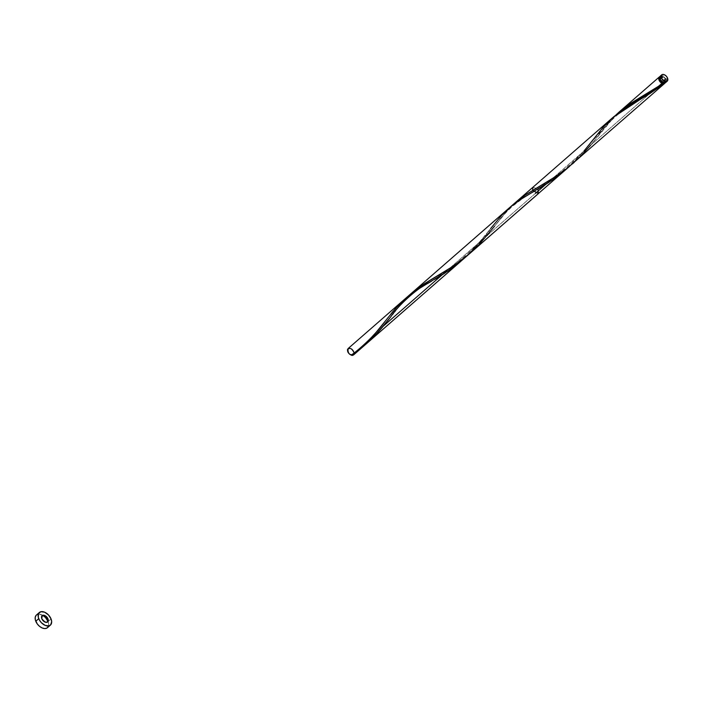 <?xml version="1.0" encoding="UTF-8"?>
<svg xmlns="http://www.w3.org/2000/svg" width="703" height="703" viewBox="0 0 703 703"><rect width="100%" height="100%" fill="white"/><g stroke="black" fill="none" stroke-linecap="round" stroke-linejoin="round"><path stroke-width="0.53" stroke-dasharray="3.52 2.64" d="M665.811 82.409A4.192 2.619 48.9 0 0 666.128 79.316L667.542 78.086L666.128 79.316L663.579 76.293L661.628 75.652L660.161 76.223M664.036 82.805A3.357 2.091 48.9 0 0 664.273 82.638A3.357 2.091 48.9 0 0 664.528 80.168L665.513 79.298A3.357 2.091 -131.1 0 1 665.258 81.776A3.357 2.091 -131.1 0 1 660.592 79.202L660.741 76.829L662.947 76.609L665.249 78.736L665.6 81.32L664.651 82.084L663.166 81.891L660.592 79.202A3.357 2.091 -131.1 0 1 660.846 76.724A3.357 2.091 -131.1 0 1 665.513 79.298L664.528 80.168L662.999 78.112L661.426 77.295L659.519 78.042M48.296 626.558L48.7 624.255L48.085 621.514L51.047 618.921L48.085 621.514A8.392 5.237 48.9 0 0 48.05 621.434L48.085 621.514A8.392 5.237 48.9 0 1 47.444 627.7M659.889 76.618A4.192 2.619 -131.1 0 1 665.143 80.177L590.634 145.213L616.03 114.87L606.97 124.747L590.634 145.213L665.143 80.177A4.192 2.619 -131.1 0 1 665.231 82.743M488.348 234.002L497.944 221.884C499.174 219.652 504.438 213.712 513.726 204.055M470.483 252.887L486.88 235.769M408.399 296.104L401.896 303.002L390.806 316.763M405.218 299.32L407.23 297.255M402.265 302.571L403.25 301.464M400.464 304.663L401.299 303.687M398.399 307.158L399.366 305.981M395.49 310.788L397.423 308.353M393.531 313.283L394.515 312.027M389.515 318.415L392.538 314.549M385.569 323.362L387.441 321.034M612.656 117.673L584.017 150.987L545.774 184.362L584.017 150.987L569.404 166.479M535.326 193.483L442.02 274.926L535.326 193.483M574.237 162.323L590.634 145.213M532.918 187.262L537.971 189.098M362.045 347.458L376.509 332.106L361.342 348.108M379.409 328.573L377.977 330.331M382.212 325.058L380.824 326.807M384.928 321.605L383.574 323.327M387.573 318.222L386.255 319.9M480.263 241.542L465.65 257.034M508.893 208.229L498.163 219.222L481.731 239.776M465.799 256.894L476.203 246.243L465.799 256.894L476.203 246.243L490.659 228.51C485.896 237.807 452.539 270.268 434.305 277.694M484.552 236.287L481.871 239.6L484.552 236.287M489.675 229.767L487.153 233.001L489.675 229.767M494.578 223.554L492.144 226.612L494.578 223.554M499.446 217.745L497.012 220.593L499.446 217.745M504.42 212.411L501.907 215.013L504.42 212.411M584.017 150.987L545.774 184.362L584.017 150.987L569.553 166.339M663.667 82.945L664.748 81.759L664.528 80.168A3.357 2.091 48.9 0 0 659.862 77.585A3.357 2.091 48.9 0 0 659.669 77.796M659.572 76.759L661.268 76.592L663.834 78.165L665.346 80.792L665.161 82.875M42.707 615.301A8.392 5.237 48.9 0 0 36.407 615.055M46.916 628.078L47.716 627.436M42.98 615.468L39.078 614.185L36.134 615.327M666.242 81.838L666.128 79.316A4.192 2.619 48.9 0 0 660.293 76.091M351.597 354.848L352.423 354.866M512.276 205.425L505.65 212.438L494.56 226.208L505.615 212.93L511.837 206.787L523.489 197.877L533.401 191.77M351.728 354.716A0.835 0.527 -131.1 0 1 352.317 354.795M353.969 354.417L354.154 352.897L353.969 354.417M664.273 82.638L665.258 81.776M659.862 77.585L660.846 76.724M594.413 137.946C589.659 147.243 556.293 179.713 538.067 187.13M639.009 100.134C623.798 106.953 603.956 126.549 598.315 135.644M662.964 83.059C658.342 86.627 648.307 92.849 641.821 96.575"/><path stroke-width="1.05" d="M660.161 76.223L659.976 79.184A4.192 2.619 48.9 0 0 665.811 82.409L667.217 81.179A4.192 2.619 -131.1 0 1 661.382 77.954L659.976 79.184L661.883 81.75L664.476 82.849L666.242 81.838M661.699 74.861L660.293 76.091A4.192 2.619 48.9 0 0 659.976 79.184L661.382 77.954A4.192 2.619 -131.1 0 1 661.699 74.861A4.192 2.619 -131.1 0 1 667.542 78.086L666.233 76.073L664.326 74.72L662.463 74.483L661.277 75.432L661.725 78.657L664.599 81.32L667.358 81.047L667.542 78.086A4.192 2.619 -131.1 0 1 667.217 81.179M659.748 77.69L659.432 79.501L659.607 80.063L660.152 79.58L659.607 80.063A3.357 2.091 48.9 0 0 663.21 82.989A3.357 2.091 48.9 0 0 664.036 82.805M39.377 612.471L36.407 615.055A8.392 5.237 48.9 0 0 35.774 621.25A8.392 5.237 48.9 0 0 47.444 627.7L50.405 625.116A8.392 5.237 -131.1 0 1 38.735 618.666L35.774 621.25L38.735 618.666A8.392 5.237 -131.1 0 1 39.377 612.471A8.392 5.237 -131.1 0 1 51.047 618.921A8.392 5.237 -131.1 0 1 50.405 625.116M659.669 77.796A3.357 2.091 48.9 0 0 659.607 80.063L661.128 82.11L663.21 82.989L662.85 83.622L631.241 102.981L622.34 109.334L616.03 114.87L619.273 111.9L662.85 83.622A4.192 2.619 -131.1 0 1 658.992 80.045A4.192 2.619 -131.1 0 1 659.309 76.952A4.192 2.619 -131.1 0 1 659.889 76.618M513.726 204.055L525.809 194.652L555.273 176.743L567.4 168.079L664.827 83.27A4.192 2.619 -131.1 0 1 664.071 83.648L612.656 117.673L411.756 293.019L424.12 283.854L453.47 266.015L470.483 252.887M515.343 202.605L516.16 201.902M486.88 235.769L488.348 234.002M407.23 297.255L411.387 293.344M403.25 301.464L405.218 299.32M401.299 303.687L402.265 302.571M399.366 305.981L400.464 304.663M397.423 308.353L398.399 307.158M394.515 312.027L395.49 310.788M392.538 314.549L393.531 313.283M387.441 321.034L389.515 318.415M361.342 348.108L352.809 355.331A4.192 2.619 -131.1 0 1 351.579 355.305L365.806 344.259L375.551 334.856L383.126 326.333L442.02 274.926L383.126 326.333L385.569 323.362M545.774 184.362L535.326 193.483L545.774 184.362M665.231 82.743A4.192 2.619 -131.1 0 1 664.827 83.27M572.435 163.913L574.237 162.323M537.971 189.098L538.436 193.589L532.602 190.364L532.918 187.262L515.51 202.455M377.977 330.331L363.099 346.465L372.449 336.807L384.928 321.605M380.824 326.807L379.409 328.573M383.574 323.327L382.212 325.058M351.693 354.743C356.729 351.465 370.437 339.417 377.476 330.682L395.684 308.301L405.921 298.116L417.644 289.539L449.34 270.093L465.799 256.894L448.25 270.848L418.768 288.828L409.155 295.488L397.942 305.796L387.573 318.222M481.731 239.776L480.263 241.542M490.659 228.51L501.907 215.013L512.443 205.294L521.398 198.975L553.094 179.537L569.553 166.339L552.004 180.284L520.844 199.336L509.956 207.323L348.038 348.626C347.704 353.591 349.681 355.525 353.969 354.417L353.556 354.953L353.969 354.417C350.894 355.99 348.714 354.479 347.431 349.866C349.619 347.238 351.869 348.249 354.154 352.897C352.783 349.206 350.744 347.783 348.038 348.626C346.843 351.28 348.02 353.504 351.579 355.305L365.402 344.619L374.172 336.289L383.126 326.333L442.02 274.926L383.126 326.333C374.093 337.361 363.574 347.018 351.579 355.305L365.806 344.259M362.045 347.458L352.809 355.331A4.192 2.619 -131.1 0 1 351.579 355.305L351.737 354.716A0.835 0.527 -131.1 0 0 351.579 355.305L353.556 354.953L358.556 350.586M378.117 330.164L380.798 326.842L378.117 330.164M383.39 323.556L380.798 326.842L383.39 323.556M388.39 317.176L385.921 320.331L388.39 317.176M393.249 311.148L390.824 314.109L393.249 311.148M398.153 305.577L395.684 308.301L398.153 305.577M403.25 300.489L400.666 302.975L403.25 300.489M408.689 295.858L411.554 293.678L408.689 295.858M414.542 291.578L417.644 289.539L414.542 291.578M420.86 287.527L424.181 285.523L420.86 287.527M427.609 283.52L431.115 281.472L427.609 283.52M434.691 279.372L438.329 277.202L434.691 279.372M441.994 274.943L445.667 272.579L441.994 274.943M449.34 270.093L452.978 267.491L449.34 270.093M456.563 264.767L460.078 261.929L456.563 264.767M508.893 208.229L348.038 348.626C350.744 347.783 352.783 349.206 354.154 352.897C352.115 348.486 349.901 347.352 347.502 349.496C348.055 353.688 350.068 355.507 353.556 354.953L460.412 261.692M481.871 239.6L479.095 242.93L481.871 239.6M512.443 205.294L515.317 203.123L512.443 205.294M518.296 201.023L521.398 198.975L518.296 201.023M524.614 196.963L527.935 194.968L524.614 196.963M531.363 192.956L534.869 190.917L531.363 192.956M538.454 188.817L542.083 186.647L538.454 188.817M545.748 184.379L549.421 182.015L545.748 184.379M553.094 179.537L556.732 176.936L553.094 179.537M560.317 174.212L563.841 171.365L560.317 174.212M365.393 344.619L569.553 166.339L365.402 344.619L377.274 333.011L390.806 316.763C396.439 307.668 416.29 288.072 431.501 281.253M352.317 354.795A0.835 0.527 -131.1 0 1 352.809 355.331A4.192 2.619 -131.1 0 1 351.579 355.305L352.809 355.331L352.177 354.725M41.811 618.728A4.192 2.619 48.9 0 0 46.319 622.392A4.192 2.619 48.9 0 0 47.971 618.86A4.192 2.619 48.9 0 0 43.463 615.195A4.192 2.619 48.9 0 0 41.811 618.728C42.031 614.132 44.078 614.167 47.971 618.86C47.751 623.456 45.704 623.412 41.811 618.728A4.192 2.619 48.9 0 0 46.319 622.392A4.192 2.619 48.9 0 0 47.971 618.86C47.751 623.456 45.704 623.412 41.811 618.728C42.031 614.132 44.078 614.167 47.971 618.86A4.192 2.619 48.9 0 0 43.463 615.195A4.192 2.619 48.9 0 0 41.811 618.728C45.704 623.412 47.751 623.456 47.971 618.86C44.078 614.167 42.031 614.132 41.811 618.728L41.995 615.766L44.755 615.494L47.628 618.157L48.076 621.382L46.89 622.331L45.027 622.093L43.12 620.74L41.811 618.728M665.354 82.436L664.071 83.648L663.21 82.989L664.063 82.796M584.017 150.987L603.2 127.181L613.429 116.997L622.058 110.459L649.502 93.824L664.071 83.648L663.21 82.989L662.85 83.622L661.699 83.156L659.273 80.66L658.72 78.059L660.064 76.574M48.05 621.434A8.392 5.237 48.9 0 0 42.707 615.301L45.458 617.489L48.085 621.514M51.047 618.921L48.428 614.905L44.614 612.19L40.897 611.707L38.524 613.614L38.296 617.26L39.412 620.072L41.354 622.682L45.168 625.389L48.885 625.881L50.678 624.853L51.67 621.663L51.047 618.921M36.134 615.327L35.229 617.278L35.335 619.853L37.329 624.018L39.588 626.382L42.206 627.981L44.772 628.579L46.916 628.078L48.296 626.558M663.21 82.989L662.85 83.622M590.634 145.213L579.922 156.954L566.337 168.905L551.75 178.993L524.403 195.592L512.276 205.425M494.56 226.208L479.305 244.301L466.115 256.639L451.669 267.21L420.649 286.156L408.522 295.989M659.309 76.952L619.273 111.9M469.156 254.055L538.436 193.589M358.776 350.393L353.556 354.953L358.785 350.393M578.182 147.762L348.038 348.626L578.182 147.762M434.744 277.439L434.305 277.694M535.255 190.689L533.401 191.77"/></g></svg>

